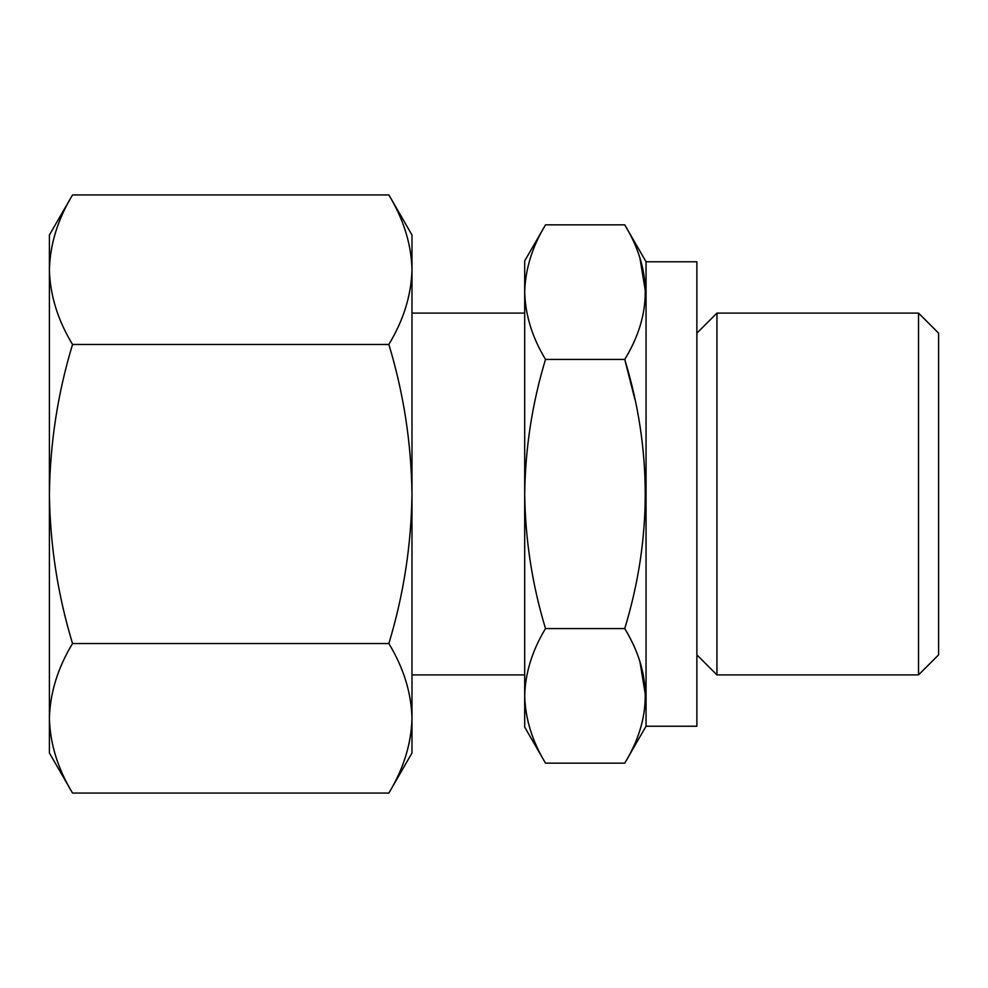 <?xml version="1.0" encoding="UTF-8"?>
<svg xmlns="http://www.w3.org/2000/svg" width="988" height="988" viewBox="0 0 988 988"><rect width="100%" height="100%" fill="white"/><g stroke="black" fill="none" stroke-linecap="round" stroke-linejoin="round"><path stroke-width="1.48" d="M49.4 269.712C50.055 295.14 57.761 320.063 72.532 344.466C57.798 393.051 50.092 442.896 49.4 494C50.079 545.092 57.786 594.937 72.532 643.534C57.773 667.962 50.067 692.884 49.4 718.288C50.055 743.717 57.761 768.639 72.532 793.055L49.4 752.992L49.4 235.008L72.532 194.945C57.761 219.361 50.055 244.283 49.4 269.712C50.067 244.295 57.773 219.373 72.532 194.945L388.852 194.945C403.623 219.361 411.341 244.283 411.984 269.712C411.317 295.116 403.61 320.038 388.852 344.466C403.598 393.063 411.304 442.908 411.984 494C411.304 545.104 403.586 594.949 388.852 643.534C403.623 667.937 411.341 692.86 411.984 718.288L411.984 235.008L388.852 194.945M411.984 718.288L411.984 752.992L388.852 793.055C403.623 768.639 411.341 743.717 411.984 718.288C411.317 743.705 403.61 768.627 388.852 793.055L72.532 793.055M545.512 628.578C532.211 650.549 525.27 672.976 524.69 695.861L524.69 494C525.307 539.991 532.248 584.847 545.512 628.578L624.737 628.578C652.055 538.88 652.055 449.157 624.737 359.422L634.815 399.041M524.69 695.861C525.295 718.733 532.236 741.161 545.512 763.156C532.211 741.173 525.27 718.745 524.69 695.861L524.69 727.094L545.512 763.156L624.737 763.156C652.08 718.412 652.08 673.557 624.737 628.578M545.512 359.422C532.236 403.166 525.307 448.021 524.69 494L524.69 292.139C525.295 315.011 532.236 337.439 545.512 359.422L624.737 359.422C652.08 314.69 652.08 269.823 624.737 224.844L545.512 224.844C532.211 246.827 525.27 269.255 524.69 292.139L524.69 260.906L545.512 224.844M918.531 313.097L918.531 674.903L938.6 654.846L938.6 333.154L918.531 313.097L716.942 313.097L716.942 674.903L696.873 654.846M646.053 261.771L696.873 261.771L696.873 726.229L646.053 726.229L646.053 261.771L624.737 224.844M639.977 258.238L645.547 292.139M639.977 661.96L645.547 695.861M72.532 643.534L388.852 643.534M72.532 344.466L388.852 344.466M524.69 313.097L411.984 313.097M524.69 674.903L411.984 674.903M646.053 726.229L624.737 763.156M696.873 333.154L716.942 313.097M918.531 674.903L716.942 674.903"/></g></svg>

